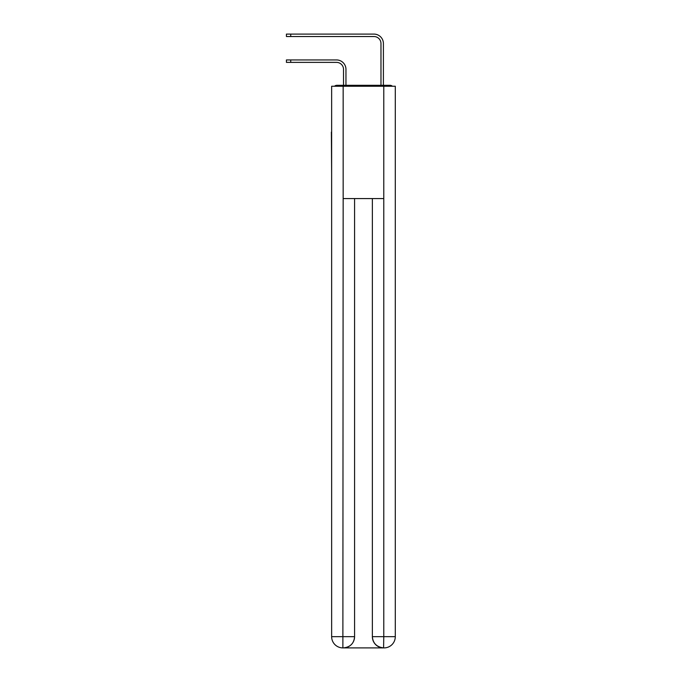 <?xml version="1.0" encoding="UTF-8"?>
<svg xmlns="http://www.w3.org/2000/svg" width="682" height="682" viewBox="0 0 682 682"><rect width="100%" height="100%" fill="white"/><g stroke="black" fill="none" stroke-linecap="round" stroke-linejoin="round"><path stroke-width="1.02" d="M395.296 173.859L395.296 94.849M331.64 132.112L331.64 94.849M331.358 132.112L331.64 173.859M392.431 86.239A3.742 3.742 0 0 0 389.959 85.301L336.976 85.301A3.742 3.742 0 0 0 334.495 86.239M336.976 85.301L343.523 85.301L343.523 69.394A7.025 7.025 0 0 0 336.507 62.369A7.025 7.025 0 0 1 343.523 69.394A7.025 7.025 0 0 0 336.507 62.369A7.025 7.025 0 0 1 343.523 69.394A7.025 7.025 0 0 0 336.507 62.369A7.025 7.025 0 0 1 343.523 69.394M345.962 85.301L345.962 69.394L345.962 85.301L345.962 69.394L345.962 85.301L345.962 69.394L345.962 85.301L348.86 85.301M378.067 85.301L380.974 85.301L380.974 43.554A7.025 7.025 0 0 0 373.949 36.53A7.025 7.025 0 0 1 380.974 43.554A7.025 7.025 0 0 0 373.949 36.53A7.025 7.025 0 0 1 380.974 43.554A7.025 7.025 0 0 0 373.949 36.53A7.025 7.025 0 0 1 380.974 43.554M383.403 85.301L383.403 43.554L383.403 85.301L383.403 43.554L383.403 85.301L383.403 43.554L383.403 85.301L389.959 85.301M343.157 86.239L331.64 86.239L331.64 636.664A11.236 11.236 0 0 0 342.875 647.9L343.157 198.573L383.778 198.573L383.778 86.239L343.157 86.239L343.157 198.573M383.778 86.239L395.296 86.239L395.296 636.664A11.236 11.236 0 0 1 384.06 647.9L383.855 647.9M331.64 636.664A11.236 11.236 0 0 0 342.875 647.9A11.236 11.236 0 0 1 331.64 636.664L354.572 636.664L354.572 198.573L354.572 636.664A11.236 11.236 0 0 1 343.344 647.9L343.148 647.9M372.363 636.664L383.778 636.664L383.591 647.9A11.236 11.236 0 0 1 372.363 636.664L372.363 198.573L372.363 636.664C372.935 643.288 376.677 647.03 383.591 647.9L343.344 647.9C350.284 647.175 354.035 643.433 354.572 636.664M286.423 59.939L290.728 59.939L290.728 62.369L286.423 62.369L286.423 59.939M290.728 62.369L336.507 62.369M345.962 69.394A9.454 9.454 0 0 0 336.507 59.939L290.728 59.939M286.423 34.1L290.728 34.1L290.728 36.53L286.423 36.53L286.423 34.1M383.403 43.554A9.454 9.454 0 0 0 373.949 34.1L290.728 34.1M290.728 36.53L373.949 36.53M383.778 198.573L383.778 636.664L395.296 636.664"/></g></svg>
